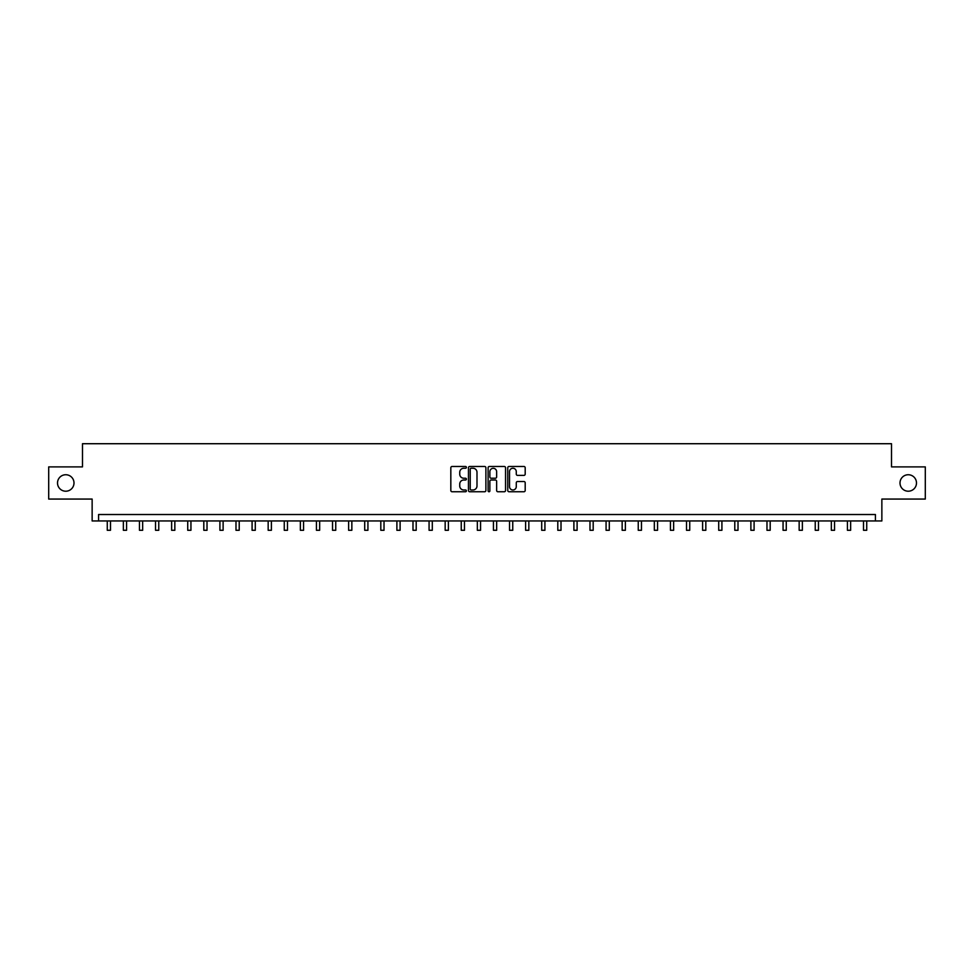 <?xml version="1.0" encoding="UTF-8"?>
<svg xmlns="http://www.w3.org/2000/svg" width="974" height="974" viewBox="0 0 974 974"><rect width="100%" height="100%" fill="white"/><g stroke="black" fill="none" stroke-linecap="round" stroke-linejoin="round"><path stroke-width="1.46" d="M466.4 467.362A0.889 0.889 0 0 0 465.523 466.485L452.094 466.485A1.266 1.266 0 0 0 450.828 467.739L450.828 490.482A1.266 1.266 0 0 0 452.094 491.748L465.523 491.748A0.889 0.889 0 0 0 466.4 490.872A0.889 0.889 0 0 0 465.523 489.983L463.782 489.983A4.042 4.042 0 0 1 459.74 485.941L459.74 484.041A4.042 4.042 0 0 1 463.782 479.999L465.523 479.999A0.889 0.889 0 0 0 466.4 479.111A0.889 0.889 0 0 0 465.523 478.234L463.782 478.234A4.042 4.042 0 0 1 459.74 474.192L459.74 472.293A4.042 4.042 0 0 1 463.782 468.251L465.523 468.251A0.889 0.889 0 0 0 466.4 467.362M900 482.982A8.242 8.242 0 0 0 908.243 491.213A8.242 8.242 0 0 0 916.485 482.982A8.242 8.242 0 0 0 908.243 474.74A8.242 8.242 0 0 0 900 482.982M57.515 482.982A8.242 8.242 0 0 0 65.757 491.213A8.242 8.242 0 0 0 74 482.982A8.242 8.242 0 0 0 65.757 474.74A8.242 8.242 0 0 0 57.515 482.982M523.927 475.385A1.266 1.266 0 0 0 525.193 474.119L525.193 467.739A1.266 1.266 0 0 0 523.927 466.485L509.012 466.485A1.266 1.266 0 0 0 507.758 467.739L507.758 490.482A1.266 1.266 0 0 0 509.012 491.748L523.927 491.748A1.266 1.266 0 0 0 525.193 490.482L525.193 482.775A1.266 1.266 0 0 0 523.927 481.521L517.547 481.521A1.266 1.266 0 0 0 516.281 482.775L516.281 486.598A3.385 3.385 0 0 1 512.896 489.983A3.385 3.385 0 0 1 509.524 486.598L509.524 471.635A3.385 3.385 0 0 1 512.896 468.251A3.385 3.385 0 0 1 516.281 471.635L516.281 474.119A1.266 1.266 0 0 0 517.547 475.385L523.927 475.385M875.419 520.956L881.86 520.956L881.86 499.065L925.3 499.065L925.3 466.887L891.514 466.887L891.514 443.718L82.486 443.718L82.486 466.887L48.7 466.887L48.7 499.065L92.14 499.065L92.14 520.956L875.419 520.956L875.419 514.516L98.581 514.516L98.581 520.956M485.892 467.739A1.266 1.266 0 0 0 484.626 466.485L469.724 466.485A1.266 1.266 0 0 0 468.457 467.739L468.457 490.482A1.266 1.266 0 0 0 469.724 491.748L484.626 491.748A1.266 1.266 0 0 0 485.892 490.482L485.892 467.739M489.374 466.485L504.276 466.485A1.266 1.266 0 0 1 505.543 467.739L505.543 490.482A1.266 1.266 0 0 1 504.276 491.748L497.897 491.748A1.266 1.266 0 0 1 496.63 490.482L496.63 481.266A1.266 1.266 0 0 0 495.376 479.999L491.139 479.999A1.266 1.266 0 0 0 489.873 481.266L489.873 490.872A0.889 0.889 0 0 1 488.985 491.748A0.889 0.889 0 0 1 488.108 490.872L488.108 467.739A1.266 1.266 0 0 1 489.374 466.485M471.112 468.251A0.889 0.889 0 0 0 470.223 469.139L470.223 489.094A0.889 0.889 0 0 0 471.112 489.983L472.938 489.983A4.042 4.042 0 0 0 476.992 485.941L476.992 472.293A4.042 4.042 0 0 0 472.938 468.251L471.112 468.251M496.63 471.696A3.385 3.385 0 0 0 493.258 468.311A3.385 3.385 0 0 0 489.873 471.696L489.873 476.968A1.266 1.266 0 0 0 491.139 478.234L495.376 478.234A1.266 1.266 0 0 0 496.63 476.968L496.63 471.696M107.274 520.956L107.274 530.282L110.488 530.282L110.488 520.956M123.357 520.956L123.357 530.282L126.571 530.282L126.571 520.956M139.452 520.956L139.452 530.282L142.667 530.282L142.667 520.956M155.536 520.956L155.536 530.282L158.762 530.282L158.762 520.956M171.631 520.956L171.631 530.282L174.845 530.282L174.845 520.956M187.726 520.956L187.726 530.282L190.941 530.282L190.941 520.956M203.81 520.956L203.81 530.282L207.024 530.282L207.024 520.956M219.905 520.956L219.905 530.282L223.119 530.282L223.119 520.956M235.988 520.956L235.988 530.282L239.214 530.282L239.214 520.956M252.083 520.956L252.083 530.282L255.298 530.282L255.298 520.956M268.167 520.956L268.167 530.282L271.393 530.282L271.393 520.956M284.262 520.956L284.262 530.282L287.476 530.282L287.476 520.956M300.357 520.956L300.357 530.282L303.571 530.282L303.571 520.956M316.44 520.956L316.44 530.282L319.667 530.282L319.667 520.956M332.536 520.956L332.536 530.282L335.75 530.282L335.75 520.956M348.619 520.956L348.619 530.282L351.845 530.282L351.845 520.956M364.714 520.956L364.714 530.282L367.928 530.282L367.928 520.956M380.81 520.956L380.81 530.282L384.024 530.282L384.024 520.956M396.893 520.956L396.893 530.282L400.107 530.282L400.107 520.956M412.988 520.956L412.988 530.282L416.202 530.282L416.202 520.956M429.071 520.956L429.071 530.282L432.298 530.282L432.298 520.956M445.167 520.956L445.167 530.282L448.381 530.282L448.381 520.956M461.25 520.956L461.25 530.282L464.476 530.282L464.476 520.956M477.345 520.956L477.345 530.282L480.559 530.282L480.559 520.956M493.441 520.956L493.441 530.282L496.655 530.282L496.655 520.956M509.524 520.956L509.524 530.282L512.75 530.282L512.75 520.956M525.619 520.956L525.619 530.282L528.833 530.282L528.833 520.956M541.702 520.956L541.702 530.282L544.929 530.282L544.929 520.956M557.798 520.956L557.798 530.282L561.012 530.282L561.012 520.956M573.893 520.956L573.893 530.282L577.107 530.282L577.107 520.956M589.976 520.956L589.976 530.282L593.19 530.282L593.19 520.956M606.072 520.956L606.072 530.282L609.286 530.282L609.286 520.956M622.155 520.956L622.155 530.282L625.381 530.282L625.381 520.956M638.25 520.956L638.25 530.282L641.464 530.282L641.464 520.956M654.333 520.956L654.333 530.282L657.56 530.282L657.56 520.956M670.429 520.956L670.429 530.282L673.643 530.282L673.643 520.956M686.524 520.956L686.524 530.282L689.738 530.282L689.738 520.956M702.607 520.956L702.607 530.282L705.833 530.282L705.833 520.956M718.702 520.956L718.702 530.282L721.917 530.282L721.917 520.956M734.786 520.956L734.786 530.282L738.012 530.282L738.012 520.956M750.881 520.956L750.881 530.282L754.095 530.282L754.095 520.956M766.976 520.956L766.976 530.282L770.191 530.282L770.191 520.956M783.059 520.956L783.059 530.282L786.274 530.282L786.274 520.956M799.155 520.956L799.155 530.282L802.369 530.282L802.369 520.956M815.238 520.956L815.238 530.282L818.464 530.282L818.464 520.956M831.333 520.956L831.333 530.282L834.548 530.282L834.548 520.956M847.429 520.956L847.429 530.282L850.643 530.282L850.643 520.956M863.512 520.956L863.512 530.282L866.726 530.282L866.726 520.956"/></g></svg>

